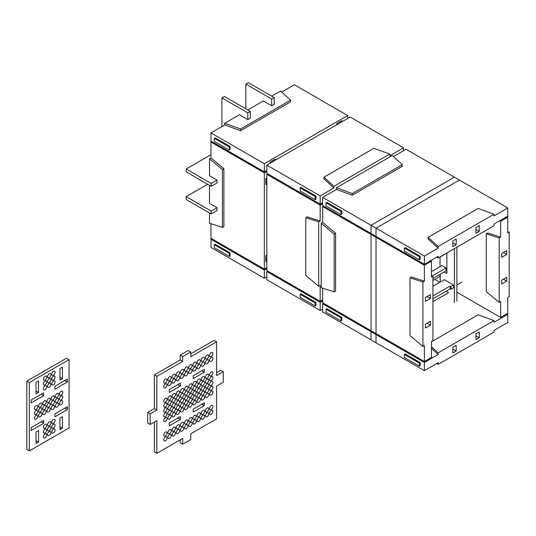 <?xml version="1.0" encoding="UTF-8"?>
<svg xmlns="http://www.w3.org/2000/svg" width="536" height="536" viewBox="0 0 536 536"><rect width="100%" height="100%" fill="white"/><g stroke="black" fill="none" stroke-linecap="round" stroke-linejoin="round"><path stroke-width="0.8" d="M221.931 126.556L221.931 97.921L224.43 96.48L250.272 111.394L247.773 112.841L247.773 119.582L239.431 114.764L224.718 123.26L240.557 129.035L290.579 100.158L280.576 91.013L271.698 96.138M221.931 97.921L247.773 112.841M247.773 119.582L250.272 118.134L250.272 111.394M245.85 108.848L245.85 84.105L248.356 82.665L274.197 97.586L271.698 99.026L271.698 105.766L263.357 100.956L247.773 109.954M245.85 84.105L271.698 99.026M271.698 105.766L274.197 104.319L274.197 97.586M211.171 186.334L211.171 183.446L217.006 180.076L217.006 182.964L211.171 186.334L186.166 171.895L186.166 169.008L210.963 154.69M211.171 183.446L186.166 169.008M217.006 180.076L209.509 175.748L209.509 158.756L222.427 169.584L223.887 168.746L223.887 226.5L222.427 227.344L222.427 169.584M211.171 213.965L211.171 211.077L217.006 207.707L217.006 210.594L211.171 213.965L186.166 199.526L186.166 196.638L207.586 184.263M211.171 211.077L186.166 196.638M217.006 207.707L209.509 203.372L209.509 185.376M337.888 124.104L336.843 123.501L341.847 120.613L341.847 121.819M340.387 122.657L339.348 122.061M273.695 161.162L272.656 160.559M276.201 159.721L275.156 159.118L270.151 162.006L270.151 163.212M266.821 259.23L265.776 258.627M266.821 262.117L265.776 261.514L265.776 255.739L266.821 255.136M266.821 179.332L265.776 178.729L266.821 178.126M266.821 182.22L265.776 181.617M431.46 271.598L441.885 265.581L446.053 267.987L446.053 270.874L432.921 278.459M432.921 280.469L440.036 276.362L440.036 274.352M440.036 266.653L440.036 257.113L451.051 250.567M446.883 253.153L446.883 273.427L444.257 271.913M446.053 270.057L446.883 270.539M440.217 274.244L440.217 282.09M454.387 302.545L454.387 248.637M432.921 301.701L448.552 292.683L446.053 291.236M432.921 286.304L444.384 279.685L453.55 284.978L451.051 286.425L451.051 289.313L453.55 287.872L453.55 284.978M456.886 247.197L456.886 301.105M451.051 289.313L450.213 288.83L450.213 285.943L451.051 286.425M462.099 281.97L456.886 284.978M432.921 295.926L450.213 285.943M450.213 288.83L432.921 298.813M446.053 267.987L432.224 275.973M207.09 416.686A2.358 1.36 -60 0 1 205.911 416.8A2.358 1.36 -60 0 1 205.911 414.08A2.358 1.36 -60 0 1 208.27 412.72A2.358 1.36 -60 0 1 208.631 414.609A2.358 1.36 -60 0 1 207.09 416.686M194.581 423.902A2.358 1.36 -60 0 1 193.402 424.023A2.358 1.36 -60 0 1 193.402 421.296A2.358 1.36 -60 0 1 195.761 419.936A2.358 1.36 -60 0 1 196.122 421.825A2.358 1.36 -60 0 1 194.581 423.902M173.577 427.38A2.358 1.36 -60 0 1 174.924 427.159A2.358 1.36 -60 0 1 175.285 429.048A2.358 1.36 -60 0 1 173.744 431.125A2.358 1.36 -60 0 1 172.565 431.239A2.358 1.36 -60 0 1 172.17 429.457A2.358 1.36 -60 0 1 173.577 427.38M182.079 426.314A2.358 1.36 -60 0 1 180.9 426.428A2.358 1.36 -60 0 1 180.9 423.708A2.358 1.36 -60 0 1 183.258 422.341A2.358 1.36 -60 0 1 183.62 424.231A2.358 1.36 -60 0 1 182.079 426.314M165.41 435.935A2.358 1.36 -60 0 1 164.23 436.056A2.358 1.36 -60 0 1 164.23 433.329A2.358 1.36 -60 0 1 166.589 431.969A2.358 1.36 -60 0 1 166.944 433.858A2.358 1.36 -60 0 1 165.41 435.935M190.414 426.314A2.358 1.36 -60 0 1 189.235 426.428A2.358 1.36 -60 0 1 189.235 423.708A2.358 1.36 -60 0 1 191.593 422.341A2.358 1.36 -60 0 1 191.955 424.231A2.358 1.36 -60 0 1 190.414 426.314M186.247 428.72A2.358 1.36 -60 0 1 185.067 428.834A2.358 1.36 -60 0 1 185.067 426.113A2.358 1.36 -60 0 1 187.426 424.753A2.358 1.36 -60 0 1 187.788 426.643A2.358 1.36 -60 0 1 186.247 428.72M194.581 419.092A2.358 1.36 -60 0 1 193.402 419.206A2.358 1.36 -60 0 1 193.402 416.485A2.358 1.36 -60 0 1 195.761 415.125A2.358 1.36 -60 0 1 196.122 417.015A2.358 1.36 -60 0 1 194.581 419.092M190.414 421.497A2.358 1.36 -60 0 1 189.235 421.618A2.358 1.36 -60 0 1 189.235 418.891A2.358 1.36 -60 0 1 191.593 417.531A2.358 1.36 -60 0 1 191.955 419.42A2.358 1.36 -60 0 1 190.414 421.497M169.577 433.53A2.358 1.36 -60 0 1 168.398 433.651A2.358 1.36 -60 0 1 168.398 430.924A2.358 1.36 -60 0 1 170.756 429.564A2.358 1.36 -60 0 1 171.118 431.453A2.358 1.36 -60 0 1 169.577 433.53M177.912 433.53A2.358 1.36 -60 0 1 176.733 433.651A2.358 1.36 -60 0 1 176.733 430.924A2.358 1.36 -60 0 1 179.091 429.564A2.358 1.36 -60 0 1 179.453 431.453A2.358 1.36 -60 0 1 177.912 433.53M202.923 419.092A2.358 1.36 -60 0 1 201.744 419.206A2.358 1.36 -60 0 1 201.744 416.485A2.358 1.36 -60 0 1 204.102 415.125A2.358 1.36 -60 0 1 204.464 417.015A2.358 1.36 -60 0 1 202.923 419.092M207.09 411.876A2.358 1.36 -60 0 1 205.911 411.99A2.358 1.36 -60 0 1 205.911 409.27A2.358 1.36 -60 0 1 208.27 407.903A2.358 1.36 -60 0 1 208.631 409.792A2.358 1.36 -60 0 1 207.09 411.876M182.079 431.125A2.358 1.36 -60 0 1 180.9 431.239A2.358 1.36 -60 0 1 180.9 428.519A2.358 1.36 -60 0 1 183.258 427.159A2.358 1.36 -60 0 1 183.62 429.048A2.358 1.36 -60 0 1 182.079 431.125M211.258 409.464A2.358 1.36 -60 0 1 210.079 409.584A2.358 1.36 -60 0 1 210.079 406.858A2.358 1.36 -60 0 1 212.437 405.497A2.358 1.36 -60 0 1 212.799 407.387A2.358 1.36 -60 0 1 211.258 409.464M186.247 423.902A2.358 1.36 -60 0 1 185.067 424.023A2.358 1.36 -60 0 1 185.067 421.296A2.358 1.36 -60 0 1 187.426 419.936A2.358 1.36 -60 0 1 187.788 421.825A2.358 1.36 -60 0 1 186.247 423.902M165.41 440.753A2.358 1.36 -60 0 1 164.23 440.867A2.358 1.36 -60 0 1 164.23 438.147A2.358 1.36 -60 0 1 166.589 436.786A2.358 1.36 -60 0 1 166.944 438.676A2.358 1.36 -60 0 1 165.41 440.753M173.744 435.935A2.358 1.36 -60 0 1 172.565 436.056A2.358 1.36 -60 0 1 172.565 433.329A2.358 1.36 -60 0 1 174.924 431.969A2.358 1.36 -60 0 1 175.285 433.858A2.358 1.36 -60 0 1 173.744 435.935M198.755 421.497A2.358 1.36 -60 0 1 197.576 421.618A2.358 1.36 -60 0 1 197.576 418.891A2.358 1.36 -60 0 1 199.928 417.531A2.358 1.36 -60 0 1 200.29 419.42A2.358 1.36 -60 0 1 198.755 421.497M202.923 414.281A2.358 1.36 -60 0 1 201.744 414.395A2.358 1.36 -60 0 1 201.744 411.675A2.358 1.36 -60 0 1 204.102 410.315A2.358 1.36 -60 0 1 204.464 412.204A2.358 1.36 -60 0 1 202.923 414.281M211.258 414.281A2.358 1.36 -60 0 1 210.079 414.395A2.358 1.36 -60 0 1 210.079 411.675A2.358 1.36 -60 0 1 212.437 410.315A2.358 1.36 -60 0 1 212.799 412.204A2.358 1.36 -60 0 1 211.258 414.281M177.912 428.72A2.358 1.36 -60 0 1 176.733 428.834A2.358 1.36 -60 0 1 176.733 426.113A2.358 1.36 -60 0 1 179.091 424.753A2.358 1.36 -60 0 1 179.453 426.643A2.358 1.36 -60 0 1 177.912 428.72M169.577 438.341A2.358 1.36 -60 0 1 168.398 438.461A2.358 1.36 -60 0 1 168.398 435.741A2.358 1.36 -60 0 1 170.756 434.374A2.358 1.36 -60 0 1 171.118 436.264A2.358 1.36 -60 0 1 169.577 438.341M197.503 414.207A2.358 1.36 -60 0 1 199.928 412.72A2.358 1.36 -60 0 1 200.29 414.609A2.358 1.36 -60 0 1 198.755 416.686A2.358 1.36 -60 0 1 197.576 416.8A2.358 1.36 -60 0 1 197.503 414.207M197.503 406.677L201.797 404.198L204.296 405.638L193.208 412.043L193.208 409.156L197.503 406.677M180.19 439.862L180.19 442.749L182.689 444.19L182.689 438.461L180.98 439.399M154.341 422.053L154.341 451.895L156.847 453.335L181.021 439.426M180.19 355.154L180.19 359.964L154.341 374.885L154.341 408.573L147.675 412.425L147.675 423.011L150.174 424.458L150.174 413.872L156.847 410.02L156.847 376.326L182.689 361.405L182.689 356.594L190.776 351.924L188.277 350.484L180.19 355.154L182.689 356.594M216.618 372.62L220.785 370.215L223.284 371.662L216.618 375.508L216.618 341.821L214.119 340.373L190.776 353.854M173.577 420.485L177.872 418.006L180.371 419.454L169.282 425.852L169.282 422.964L173.577 420.485M169.282 389.565L177.872 384.607L180.371 386.047L169.282 392.453L169.282 389.565L180.371 383.16L180.371 386.047M193.208 375.749L201.797 370.791L204.296 372.239L193.208 378.637L193.208 375.749L204.296 369.351L204.296 372.239M198.755 387.809A2.358 1.36 -60 0 1 197.576 387.923A2.358 1.36 -60 0 1 197.576 385.203A2.358 1.36 -60 0 1 199.928 383.843A2.358 1.36 -60 0 1 200.29 385.732A2.358 1.36 -60 0 1 198.755 387.809M211.258 385.404A2.358 1.36 -60 0 1 210.079 385.518A2.358 1.36 -60 0 1 210.079 382.798A2.358 1.36 -60 0 1 212.437 381.431A2.358 1.36 -60 0 1 212.799 383.32A2.358 1.36 -60 0 1 211.258 385.404M207.09 387.809A2.358 1.36 -60 0 1 205.911 387.923A2.358 1.36 -60 0 1 205.911 385.203A2.358 1.36 -60 0 1 208.27 383.843A2.358 1.36 -60 0 1 208.631 385.732A2.358 1.36 -60 0 1 207.09 387.809M202.923 390.215A2.358 1.36 -60 0 1 201.744 390.329A2.358 1.36 -60 0 1 201.744 387.608A2.358 1.36 -60 0 1 204.102 386.248A2.358 1.36 -60 0 1 204.464 388.138A2.358 1.36 -60 0 1 202.923 390.215M182.079 402.248A2.358 1.36 -60 0 1 180.9 402.362A2.358 1.36 -60 0 1 180.9 399.642A2.358 1.36 -60 0 1 183.258 398.282A2.358 1.36 -60 0 1 183.62 400.171A2.358 1.36 -60 0 1 182.079 402.248M186.247 395.025A2.358 1.36 -60 0 1 185.067 395.146A2.358 1.36 -60 0 1 185.067 392.419A2.358 1.36 -60 0 1 187.426 391.059A2.358 1.36 -60 0 1 187.788 392.948A2.358 1.36 -60 0 1 186.247 395.025M190.414 387.809A2.358 1.36 -60 0 1 189.235 387.923A2.358 1.36 -60 0 1 189.235 385.203A2.358 1.36 -60 0 1 191.593 383.843A2.358 1.36 -60 0 1 191.955 385.732A2.358 1.36 -60 0 1 190.414 387.809M175.044 410.402A2.358 1.36 -60 0 1 173.744 411.869A2.358 1.36 -60 0 1 172.565 411.99A2.358 1.36 -60 0 1 172.565 409.27A2.358 1.36 -60 0 1 174.924 407.903A2.358 1.36 -60 0 1 175.044 410.402M165.41 407.058A2.358 1.36 -60 0 1 164.23 407.179A2.358 1.36 -60 0 1 164.23 404.452A2.358 1.36 -60 0 1 166.589 403.092A2.358 1.36 -60 0 1 166.944 404.982A2.358 1.36 -60 0 1 165.41 407.058M173.744 397.431A2.358 1.36 -60 0 1 172.565 397.551A2.358 1.36 -60 0 1 172.565 394.824A2.358 1.36 -60 0 1 174.924 393.464A2.358 1.36 -60 0 1 175.285 395.354A2.358 1.36 -60 0 1 173.744 397.431M177.912 395.025A2.358 1.36 -60 0 1 176.733 395.146A2.358 1.36 -60 0 1 176.733 392.419A2.358 1.36 -60 0 1 179.091 391.059A2.358 1.36 -60 0 1 179.453 392.948A2.358 1.36 -60 0 1 177.912 395.025M165.41 421.497A2.358 1.36 -60 0 1 164.23 421.618A2.358 1.36 -60 0 1 164.23 418.891A2.358 1.36 -60 0 1 166.589 417.531A2.358 1.36 -60 0 1 166.944 419.42A2.358 1.36 -60 0 1 165.41 421.497M190.414 407.058A2.358 1.36 -60 0 1 189.235 407.179A2.358 1.36 -60 0 1 189.235 404.452A2.358 1.36 -60 0 1 191.593 403.092A2.358 1.36 -60 0 1 191.955 404.982A2.358 1.36 -60 0 1 190.414 407.058M194.581 404.653A2.358 1.36 -60 0 1 193.402 404.767A2.358 1.36 -60 0 1 193.402 402.047A2.358 1.36 -60 0 1 195.761 400.687A2.358 1.36 -60 0 1 196.122 402.576A2.358 1.36 -60 0 1 194.581 404.653M194.581 390.215A2.358 1.36 -60 0 1 193.402 390.329A2.358 1.36 -60 0 1 193.402 387.608A2.358 1.36 -60 0 1 195.761 386.248A2.358 1.36 -60 0 1 196.122 388.138A2.358 1.36 -60 0 1 194.581 390.215M211.258 395.025A2.358 1.36 -60 0 1 210.079 395.146A2.358 1.36 -60 0 1 210.079 392.419A2.358 1.36 -60 0 1 212.437 391.059A2.358 1.36 -60 0 1 212.799 392.948A2.358 1.36 -60 0 1 211.258 395.025M177.912 414.281A2.358 1.36 -60 0 1 176.733 414.395A2.358 1.36 -60 0 1 176.733 411.675A2.358 1.36 -60 0 1 179.091 410.315A2.358 1.36 -60 0 1 179.453 412.204A2.358 1.36 -60 0 1 177.912 414.281M186.247 409.464A2.358 1.36 -60 0 1 185.067 409.584A2.358 1.36 -60 0 1 185.067 406.858A2.358 1.36 -60 0 1 187.426 405.497A2.358 1.36 -60 0 1 187.788 407.387A2.358 1.36 -60 0 1 186.247 409.464M177.912 404.653A2.358 1.36 -60 0 1 176.733 404.767A2.358 1.36 -60 0 1 176.733 402.047A2.358 1.36 -60 0 1 179.091 400.687A2.358 1.36 -60 0 1 179.453 402.576A2.358 1.36 -60 0 1 177.912 404.653M169.577 404.653A2.358 1.36 -60 0 1 168.398 404.767A2.358 1.36 -60 0 1 168.398 402.047A2.358 1.36 -60 0 1 170.756 400.687A2.358 1.36 -60 0 1 171.118 402.576A2.358 1.36 -60 0 1 169.577 404.653M165.41 416.686A2.358 1.36 -60 0 1 164.23 416.8A2.358 1.36 -60 0 1 164.23 414.08A2.358 1.36 -60 0 1 166.589 412.72A2.358 1.36 -60 0 1 166.944 414.609A2.358 1.36 -60 0 1 165.41 416.686M173.744 407.058A2.358 1.36 -60 0 1 172.565 407.179A2.358 1.36 -60 0 1 172.565 404.452A2.358 1.36 -60 0 1 174.924 403.092A2.358 1.36 -60 0 1 175.285 404.982A2.358 1.36 -60 0 1 173.744 407.058M190.414 397.431A2.358 1.36 -60 0 1 189.235 397.551A2.358 1.36 -60 0 1 189.235 394.824A2.358 1.36 -60 0 1 191.593 393.464A2.358 1.36 -60 0 1 191.955 395.354A2.358 1.36 -60 0 1 190.414 397.431M182.079 407.058A2.358 1.36 -60 0 1 180.9 407.179A2.358 1.36 -60 0 1 180.9 404.452A2.358 1.36 -60 0 1 183.258 403.092A2.358 1.36 -60 0 1 183.62 404.982A2.358 1.36 -60 0 1 182.079 407.058M182.079 392.62A2.358 1.36 -60 0 1 180.9 392.734A2.358 1.36 -60 0 1 180.9 390.014A2.358 1.36 -60 0 1 183.258 388.654A2.358 1.36 -60 0 1 183.62 390.543A2.358 1.36 -60 0 1 182.079 392.62M194.581 385.397A2.358 1.36 -60 0 1 193.402 385.518A2.358 1.36 -60 0 1 193.402 382.798A2.358 1.36 -60 0 1 195.761 381.431A2.358 1.36 -60 0 1 196.122 383.32A2.358 1.36 -60 0 1 194.581 385.397M202.923 385.397A2.358 1.36 -60 0 1 201.744 385.518A2.358 1.36 -60 0 1 201.744 382.798A2.358 1.36 -60 0 1 204.102 381.431A2.358 1.36 -60 0 1 204.464 383.32A2.358 1.36 -60 0 1 202.923 385.397M207.09 382.992A2.358 1.36 -60 0 1 205.911 383.113A2.358 1.36 -60 0 1 205.911 380.386A2.358 1.36 -60 0 1 208.27 379.026A2.358 1.36 -60 0 1 208.631 380.915A2.358 1.36 -60 0 1 207.09 382.992M211.258 380.587A2.358 1.36 -60 0 1 210.079 380.707A2.358 1.36 -60 0 1 210.079 377.981A2.358 1.36 -60 0 1 212.437 376.62A2.358 1.36 -60 0 1 212.799 378.51A2.358 1.36 -60 0 1 211.258 380.587M198.755 382.992A2.358 1.36 -60 0 1 197.576 383.113A2.358 1.36 -60 0 1 197.576 380.386A2.358 1.36 -60 0 1 199.928 379.026A2.358 1.36 -60 0 1 200.29 380.915A2.358 1.36 -60 0 1 198.755 382.992M200.002 396.057A2.358 1.36 -60 0 1 198.755 397.431A2.358 1.36 -60 0 1 197.576 397.551A2.358 1.36 -60 0 1 197.576 394.824A2.358 1.36 -60 0 1 199.928 393.464A2.358 1.36 -60 0 1 200.002 396.057M211.258 375.776A2.358 1.36 -60 0 1 210.079 375.89A2.358 1.36 -60 0 1 210.079 373.17A2.358 1.36 -60 0 1 212.437 371.81A2.358 1.36 -60 0 1 212.799 373.699A2.358 1.36 -60 0 1 211.258 375.776M207.09 378.182A2.358 1.36 -60 0 1 205.911 378.295A2.358 1.36 -60 0 1 205.911 375.575A2.358 1.36 -60 0 1 208.27 374.215A2.358 1.36 -60 0 1 208.631 376.105A2.358 1.36 -60 0 1 207.09 378.182M202.923 380.587A2.358 1.36 -60 0 1 201.744 380.707A2.358 1.36 -60 0 1 201.744 377.981A2.358 1.36 -60 0 1 204.102 376.62A2.358 1.36 -60 0 1 204.464 378.51A2.358 1.36 -60 0 1 202.923 380.587M186.247 399.843A2.358 1.36 -60 0 1 185.067 399.957A2.358 1.36 -60 0 1 185.067 397.236A2.358 1.36 -60 0 1 187.426 395.87A2.358 1.36 -60 0 1 187.788 397.759A2.358 1.36 -60 0 1 186.247 399.843M182.079 397.431A2.358 1.36 -60 0 1 180.9 397.551A2.358 1.36 -60 0 1 180.9 394.824A2.358 1.36 -60 0 1 183.258 393.464A2.358 1.36 -60 0 1 183.62 395.354A2.358 1.36 -60 0 1 182.079 397.431M190.414 392.62A2.358 1.36 -60 0 1 189.235 392.734A2.358 1.36 -60 0 1 189.235 390.014A2.358 1.36 -60 0 1 191.593 388.654A2.358 1.36 -60 0 1 191.955 390.543A2.358 1.36 -60 0 1 190.414 392.62M169.577 414.281A2.358 1.36 -60 0 1 168.398 414.395A2.358 1.36 -60 0 1 168.398 411.675A2.358 1.36 -60 0 1 170.756 410.315A2.358 1.36 -60 0 1 171.118 412.204A2.358 1.36 -60 0 1 169.577 414.281M165.41 411.869A2.358 1.36 -60 0 1 164.23 411.99A2.358 1.36 -60 0 1 164.23 409.27A2.358 1.36 -60 0 1 166.589 407.903A2.358 1.36 -60 0 1 166.944 409.792A2.358 1.36 -60 0 1 165.41 411.869M169.577 399.843A2.358 1.36 -60 0 1 168.398 399.957A2.358 1.36 -60 0 1 168.398 397.236A2.358 1.36 -60 0 1 170.756 395.87A2.358 1.36 -60 0 1 171.118 397.759A2.358 1.36 -60 0 1 169.577 399.843M177.912 399.843A2.358 1.36 -60 0 1 176.733 399.957A2.358 1.36 -60 0 1 176.733 397.236A2.358 1.36 -60 0 1 179.091 395.87A2.358 1.36 -60 0 1 179.453 397.759A2.358 1.36 -60 0 1 177.912 399.843M207.09 397.431A2.358 1.36 -60 0 1 205.911 397.551A2.358 1.36 -60 0 1 205.911 394.824A2.358 1.36 -60 0 1 208.27 393.464A2.358 1.36 -60 0 1 208.631 395.354A2.358 1.36 -60 0 1 207.09 397.431M173.577 412.941A2.358 1.36 -60 0 1 174.924 412.72A2.358 1.36 -60 0 1 175.285 414.609A2.358 1.36 -60 0 1 173.744 416.686A2.358 1.36 -60 0 1 172.565 416.8A2.358 1.36 -60 0 1 172.17 415.018A2.358 1.36 -60 0 1 173.577 412.941M182.079 411.869A2.358 1.36 -60 0 1 180.9 411.99A2.358 1.36 -60 0 1 180.9 409.27A2.358 1.36 -60 0 1 183.258 407.903A2.358 1.36 -60 0 1 183.62 409.792A2.358 1.36 -60 0 1 182.079 411.869M194.581 399.843A2.358 1.36 -60 0 1 193.402 399.957A2.358 1.36 -60 0 1 193.402 397.236A2.358 1.36 -60 0 1 195.761 395.87A2.358 1.36 -60 0 1 196.122 397.759A2.358 1.36 -60 0 1 194.581 399.843M197.503 399.769A2.358 1.36 -60 0 1 199.928 398.282A2.358 1.36 -60 0 1 200.29 400.171A2.358 1.36 -60 0 1 198.755 402.248A2.358 1.36 -60 0 1 197.576 402.362A2.358 1.36 -60 0 1 197.503 399.769M169.577 419.092A2.358 1.36 -60 0 1 168.398 419.206A2.358 1.36 -60 0 1 168.398 416.485A2.358 1.36 -60 0 1 170.756 415.125A2.358 1.36 -60 0 1 171.118 417.015A2.358 1.36 -60 0 1 169.577 419.092M202.923 399.843A2.358 1.36 -60 0 1 201.744 399.957A2.358 1.36 -60 0 1 201.744 397.236A2.358 1.36 -60 0 1 204.102 395.87A2.358 1.36 -60 0 1 204.464 397.759A2.358 1.36 -60 0 1 202.923 399.843M177.912 409.464A2.358 1.36 -60 0 1 176.733 409.584A2.358 1.36 -60 0 1 176.733 406.858A2.358 1.36 -60 0 1 179.091 405.497A2.358 1.36 -60 0 1 179.453 407.387A2.358 1.36 -60 0 1 177.912 409.464M173.744 402.248A2.358 1.36 -60 0 1 172.565 402.362A2.358 1.36 -60 0 1 172.565 399.642A2.358 1.36 -60 0 1 174.924 398.282A2.358 1.36 -60 0 1 175.285 400.171A2.358 1.36 -60 0 1 173.744 402.248M165.41 402.248A2.358 1.36 -60 0 1 164.23 402.362A2.358 1.36 -60 0 1 164.23 399.642A2.358 1.36 -60 0 1 166.589 398.282A2.358 1.36 -60 0 1 166.944 400.171A2.358 1.36 -60 0 1 165.41 402.248M169.577 409.464A2.358 1.36 -60 0 1 168.398 409.584A2.358 1.36 -60 0 1 168.398 406.858A2.358 1.36 -60 0 1 170.756 405.497A2.358 1.36 -60 0 1 171.118 407.387A2.358 1.36 -60 0 1 169.577 409.464M190.414 402.248A2.358 1.36 -60 0 1 189.235 402.362A2.358 1.36 -60 0 1 189.235 399.642A2.358 1.36 -60 0 1 191.593 398.282A2.358 1.36 -60 0 1 191.955 400.171A2.358 1.36 -60 0 1 190.414 402.248M186.247 404.653A2.358 1.36 -60 0 1 185.067 404.767A2.358 1.36 -60 0 1 185.067 402.047A2.358 1.36 -60 0 1 187.426 400.687A2.358 1.36 -60 0 1 187.788 402.576A2.358 1.36 -60 0 1 186.247 404.653M186.247 390.215A2.358 1.36 -60 0 1 185.067 390.329A2.358 1.36 -60 0 1 185.067 387.608A2.358 1.36 -60 0 1 187.426 386.248A2.358 1.36 -60 0 1 187.788 388.138A2.358 1.36 -60 0 1 186.247 390.215M202.923 395.025A2.358 1.36 -60 0 1 201.744 395.146A2.358 1.36 -60 0 1 201.744 392.419A2.358 1.36 -60 0 1 204.102 391.059A2.358 1.36 -60 0 1 204.464 392.948A2.358 1.36 -60 0 1 202.923 395.025M207.09 392.62A2.358 1.36 -60 0 1 205.911 392.734A2.358 1.36 -60 0 1 205.911 390.014A2.358 1.36 -60 0 1 208.27 388.654A2.358 1.36 -60 0 1 208.631 390.543A2.358 1.36 -60 0 1 207.09 392.62M211.258 390.215A2.358 1.36 -60 0 1 210.079 390.329A2.358 1.36 -60 0 1 210.079 387.608A2.358 1.36 -60 0 1 212.437 386.248A2.358 1.36 -60 0 1 212.799 388.138A2.358 1.36 -60 0 1 211.258 390.215M198.755 392.62A2.358 1.36 -60 0 1 197.576 392.734A2.358 1.36 -60 0 1 197.576 390.014A2.358 1.36 -60 0 1 199.928 388.654A2.358 1.36 -60 0 1 200.29 390.543A2.358 1.36 -60 0 1 198.755 392.62M194.581 395.025A2.358 1.36 -60 0 1 193.402 395.146A2.358 1.36 -60 0 1 193.402 392.419A2.358 1.36 -60 0 1 195.761 391.059A2.358 1.36 -60 0 1 196.122 392.948A2.358 1.36 -60 0 1 194.581 395.025M165.41 382.992A2.358 1.36 -60 0 1 164.23 383.113A2.358 1.36 -60 0 1 164.23 380.386A2.358 1.36 -60 0 1 166.589 379.026A2.358 1.36 -60 0 1 166.944 380.915A2.358 1.36 -60 0 1 165.41 382.992M186.247 375.776A2.358 1.36 -60 0 1 185.067 375.89A2.358 1.36 -60 0 1 185.067 373.17A2.358 1.36 -60 0 1 187.426 371.81A2.358 1.36 -60 0 1 187.788 373.699A2.358 1.36 -60 0 1 186.247 375.776M200.002 367.18A2.358 1.36 -60 0 1 198.755 368.554A2.358 1.36 -60 0 1 197.576 368.674A2.358 1.36 -60 0 1 197.576 365.947A2.358 1.36 -60 0 1 199.928 364.587A2.358 1.36 -60 0 1 200.002 367.18M211.258 356.52A2.358 1.36 -60 0 1 210.079 356.641A2.358 1.36 -60 0 1 210.079 353.914A2.358 1.36 -60 0 1 212.437 352.554A2.358 1.36 -60 0 1 212.799 354.443A2.358 1.36 -60 0 1 211.258 356.52M207.09 358.926A2.358 1.36 -60 0 1 205.911 359.046A2.358 1.36 -60 0 1 205.911 356.326A2.358 1.36 -60 0 1 208.27 354.959A2.358 1.36 -60 0 1 208.631 356.849A2.358 1.36 -60 0 1 207.09 358.926M182.079 378.182A2.358 1.36 -60 0 1 180.9 378.295A2.358 1.36 -60 0 1 180.9 375.575A2.358 1.36 -60 0 1 183.258 374.215A2.358 1.36 -60 0 1 183.62 376.105A2.358 1.36 -60 0 1 182.079 378.182M177.912 375.776A2.358 1.36 -60 0 1 176.733 375.89A2.358 1.36 -60 0 1 176.733 373.17A2.358 1.36 -60 0 1 179.091 371.81A2.358 1.36 -60 0 1 179.453 373.699A2.358 1.36 -60 0 1 177.912 375.776M202.923 366.148A2.358 1.36 -60 0 1 201.744 366.262A2.358 1.36 -60 0 1 201.744 363.542A2.358 1.36 -60 0 1 204.102 362.182A2.358 1.36 -60 0 1 204.464 364.071A2.358 1.36 -60 0 1 202.923 366.148M211.258 361.338A2.358 1.36 -60 0 1 210.079 361.452A2.358 1.36 -60 0 1 210.079 358.731A2.358 1.36 -60 0 1 212.437 357.371A2.358 1.36 -60 0 1 212.799 359.261A2.358 1.36 -60 0 1 211.258 361.338M175.285 380.902A2.358 1.36 -60 0 1 173.744 382.992A2.358 1.36 -60 0 1 172.565 383.113A2.358 1.36 -60 0 1 172.565 380.386A2.358 1.36 -60 0 1 174.924 379.026A2.358 1.36 -60 0 1 175.285 380.902M194.581 370.959A2.358 1.36 -60 0 1 193.402 371.08A2.358 1.36 -60 0 1 193.402 368.353A2.358 1.36 -60 0 1 195.761 366.993A2.358 1.36 -60 0 1 196.122 368.882A2.358 1.36 -60 0 1 194.581 370.959M202.923 361.338A2.358 1.36 -60 0 1 201.744 361.452A2.358 1.36 -60 0 1 201.744 358.731A2.358 1.36 -60 0 1 204.102 357.371A2.358 1.36 -60 0 1 204.464 359.261A2.358 1.36 -60 0 1 202.923 361.338M182.079 373.371A2.358 1.36 -60 0 1 180.9 373.485A2.358 1.36 -60 0 1 180.9 370.765A2.358 1.36 -60 0 1 183.258 369.398A2.358 1.36 -60 0 1 183.62 371.287A2.358 1.36 -60 0 1 182.079 373.371M190.414 368.554A2.358 1.36 -60 0 1 189.235 368.674A2.358 1.36 -60 0 1 189.235 365.947A2.358 1.36 -60 0 1 191.593 364.587A2.358 1.36 -60 0 1 191.955 366.477A2.358 1.36 -60 0 1 190.414 368.554M198.755 363.743A2.358 1.36 -60 0 1 197.576 363.857A2.358 1.36 -60 0 1 197.576 361.137A2.358 1.36 -60 0 1 199.928 359.777A2.358 1.36 -60 0 1 200.29 361.666A2.358 1.36 -60 0 1 198.755 363.743M194.581 366.148A2.358 1.36 -60 0 1 193.402 366.262A2.358 1.36 -60 0 1 193.402 363.542A2.358 1.36 -60 0 1 195.761 362.182A2.358 1.36 -60 0 1 196.122 364.071A2.358 1.36 -60 0 1 194.581 366.148M186.247 370.959A2.358 1.36 -60 0 1 185.067 371.08A2.358 1.36 -60 0 1 185.067 368.353A2.358 1.36 -60 0 1 187.426 366.993A2.358 1.36 -60 0 1 187.788 368.882A2.358 1.36 -60 0 1 186.247 370.959M173.744 378.182A2.358 1.36 -60 0 1 172.565 378.295A2.358 1.36 -60 0 1 172.565 375.575A2.358 1.36 -60 0 1 174.924 374.215A2.358 1.36 -60 0 1 175.285 376.105A2.358 1.36 -60 0 1 173.744 378.182M165.41 387.809A2.358 1.36 -60 0 1 164.23 387.923A2.358 1.36 -60 0 1 164.23 385.203A2.358 1.36 -60 0 1 166.589 383.843A2.358 1.36 -60 0 1 166.944 385.732A2.358 1.36 -60 0 1 165.41 387.809M190.414 373.371A2.358 1.36 -60 0 1 189.235 373.485A2.358 1.36 -60 0 1 189.235 370.765A2.358 1.36 -60 0 1 191.593 369.398A2.358 1.36 -60 0 1 191.955 371.287A2.358 1.36 -60 0 1 190.414 373.371M207.09 363.743A2.358 1.36 -60 0 1 205.911 363.857A2.358 1.36 -60 0 1 205.911 361.137A2.358 1.36 -60 0 1 208.27 359.777A2.358 1.36 -60 0 1 208.631 361.666A2.358 1.36 -60 0 1 207.09 363.743M177.912 380.587A2.358 1.36 -60 0 1 176.733 380.707A2.358 1.36 -60 0 1 176.733 377.981A2.358 1.36 -60 0 1 179.091 376.62A2.358 1.36 -60 0 1 179.453 378.51A2.358 1.36 -60 0 1 177.912 380.587M169.577 385.397A2.358 1.36 -60 0 1 168.398 385.518A2.358 1.36 -60 0 1 168.398 382.798A2.358 1.36 -60 0 1 170.756 381.431A2.358 1.36 -60 0 1 171.118 383.32A2.358 1.36 -60 0 1 169.577 385.397M169.577 380.587A2.358 1.36 -60 0 1 168.398 380.707A2.358 1.36 -60 0 1 168.398 377.981A2.358 1.36 -60 0 1 170.756 376.62A2.358 1.36 -60 0 1 171.118 378.51A2.358 1.36 -60 0 1 169.577 380.587M182.689 444.19L190.776 439.527L190.776 433.798L216.618 418.83L216.618 386.101L223.284 382.248L223.284 371.662M216.618 341.821L190.776 356.742L190.776 351.924M156.847 453.335L156.847 420.606L150.174 424.458M193.208 409.156L204.296 402.75L204.296 405.638M169.282 422.964L180.371 416.566L180.371 419.454M180.19 359.964L182.689 361.405M154.341 374.885L156.847 376.326M154.341 408.573L156.847 410.02M147.675 412.425L150.174 413.872M45.071 428.163A2.358 1.36 -60 0 1 43.892 428.284A2.358 1.36 -60 0 1 43.892 425.557A2.358 1.36 -60 0 1 46.25 424.197A2.358 1.36 -60 0 1 46.612 426.087A2.358 1.36 -60 0 1 45.071 428.163M53.406 432.981A2.358 1.36 -60 0 1 52.227 433.095A2.358 1.36 -60 0 1 52.227 430.375A2.358 1.36 -60 0 1 54.585 429.008A2.358 1.36 -60 0 1 54.947 430.897A2.358 1.36 -60 0 1 53.406 432.981M49.238 425.758A2.358 1.36 -60 0 1 48.059 425.872A2.358 1.36 -60 0 1 48.059 423.152A2.358 1.36 -60 0 1 50.418 421.792A2.358 1.36 -60 0 1 50.779 423.681A2.358 1.36 -60 0 1 49.238 425.758M49.238 430.569A2.358 1.36 -60 0 1 48.059 430.689A2.358 1.36 -60 0 1 48.059 427.963A2.358 1.36 -60 0 1 50.418 426.602A2.358 1.36 -60 0 1 50.779 428.492A2.358 1.36 -60 0 1 49.238 430.569M53.406 428.163A2.358 1.36 -60 0 1 52.227 428.284A2.358 1.36 -60 0 1 52.227 425.557A2.358 1.36 -60 0 1 54.585 424.197A2.358 1.36 -60 0 1 54.947 426.087A2.358 1.36 -60 0 1 53.406 428.163M53.406 423.353A2.358 1.36 -60 0 1 52.227 423.467A2.358 1.36 -60 0 1 52.227 420.747A2.358 1.36 -60 0 1 54.585 419.387A2.358 1.36 -60 0 1 54.947 421.276A2.358 1.36 -60 0 1 53.406 423.353M49.238 435.386A2.358 1.36 -60 0 1 48.059 435.5A2.358 1.36 -60 0 1 48.059 432.78A2.358 1.36 -60 0 1 50.418 431.42A2.358 1.36 -60 0 1 50.779 433.309A2.358 1.36 -60 0 1 49.238 435.386M45.071 437.791A2.358 1.36 -60 0 1 43.892 437.905A2.358 1.36 -60 0 1 43.892 435.185A2.358 1.36 -60 0 1 46.25 433.825A2.358 1.36 -60 0 1 46.612 435.714A2.358 1.36 -60 0 1 45.071 437.791M45.071 432.981A2.358 1.36 -60 0 1 43.892 433.095A2.358 1.36 -60 0 1 43.892 430.375A2.358 1.36 -60 0 1 46.25 429.008A2.358 1.36 -60 0 1 46.612 430.897A2.358 1.36 -60 0 1 45.071 432.981M56.95 407.105A2.358 1.36 -60 0 1 55.771 407.226A2.358 1.36 -60 0 1 55.771 404.499A2.358 1.36 -60 0 1 58.129 403.139A2.358 1.36 -60 0 1 58.491 405.028A2.358 1.36 -60 0 1 56.95 407.105M52.783 409.511A2.358 1.36 -60 0 1 51.603 409.631A2.358 1.36 -60 0 1 51.603 406.911A2.358 1.36 -60 0 1 53.962 405.544A2.358 1.36 -60 0 1 54.324 407.434A2.358 1.36 -60 0 1 52.783 409.511M44.448 404.7A2.358 1.36 -60 0 1 43.269 404.821A2.358 1.36 -60 0 1 43.269 402.094A2.358 1.36 -60 0 1 45.627 400.734A2.358 1.36 -60 0 1 45.989 402.623A2.358 1.36 -60 0 1 44.448 404.7M36.106 414.328A2.358 1.36 -60 0 1 34.927 414.442A2.358 1.36 -60 0 1 34.927 411.722A2.358 1.36 -60 0 1 37.285 410.362A2.358 1.36 -60 0 1 37.647 412.251A2.358 1.36 -60 0 1 36.106 414.328M52.783 399.89A2.358 1.36 -60 0 1 51.603 400.003A2.358 1.36 -60 0 1 51.603 397.283A2.358 1.36 -60 0 1 53.962 395.923A2.358 1.36 -60 0 1 54.324 397.812A2.358 1.36 -60 0 1 52.783 399.89M40.28 411.923A2.358 1.36 -60 0 1 39.101 412.037A2.358 1.36 -60 0 1 39.101 409.316A2.358 1.36 -60 0 1 41.453 407.956A2.358 1.36 -60 0 1 41.815 409.846A2.358 1.36 -60 0 1 40.28 411.923M44.448 409.511A2.358 1.36 -60 0 1 43.269 409.631A2.358 1.36 -60 0 1 43.269 406.911A2.358 1.36 -60 0 1 45.627 405.544A2.358 1.36 -60 0 1 45.989 407.434A2.358 1.36 -60 0 1 44.448 409.511M36.106 409.511A2.358 1.36 -60 0 1 34.927 409.631A2.358 1.36 -60 0 1 34.927 406.911A2.358 1.36 -60 0 1 37.285 405.544A2.358 1.36 -60 0 1 37.647 407.434A2.358 1.36 -60 0 1 36.106 409.511M48.615 411.923A2.358 1.36 -60 0 1 47.436 412.037A2.358 1.36 -60 0 1 47.436 409.316A2.358 1.36 -60 0 1 49.794 407.956A2.358 1.36 -60 0 1 50.156 409.846A2.358 1.36 -60 0 1 48.615 411.923M52.783 404.7A2.358 1.36 -60 0 1 51.603 404.821A2.358 1.36 -60 0 1 51.603 402.094A2.358 1.36 -60 0 1 53.962 400.734A2.358 1.36 -60 0 1 54.324 402.623A2.358 1.36 -60 0 1 52.783 404.7M36.106 419.139A2.358 1.36 -60 0 1 34.927 419.259A2.358 1.36 -60 0 1 34.927 416.532A2.358 1.36 -60 0 1 37.285 415.172A2.358 1.36 -60 0 1 37.647 417.062A2.358 1.36 -60 0 1 36.106 419.139M61.117 399.89A2.358 1.36 -60 0 1 59.938 400.003A2.358 1.36 -60 0 1 59.938 397.283A2.358 1.36 -60 0 1 62.297 395.923A2.358 1.36 -60 0 1 62.658 397.812A2.358 1.36 -60 0 1 61.117 399.89M48.615 402.295A2.358 1.36 -60 0 1 47.436 402.409A2.358 1.36 -60 0 1 47.436 399.688A2.358 1.36 -60 0 1 49.794 398.328A2.358 1.36 -60 0 1 50.156 400.218A2.358 1.36 -60 0 1 48.615 402.295M56.95 397.484A2.358 1.36 -60 0 1 55.771 397.598A2.358 1.36 -60 0 1 55.771 394.878A2.358 1.36 -60 0 1 58.129 393.511A2.358 1.36 -60 0 1 58.491 395.401A2.358 1.36 -60 0 1 56.95 397.484M40.28 416.733A2.358 1.36 -60 0 1 39.101 416.847A2.358 1.36 -60 0 1 39.101 414.127A2.358 1.36 -60 0 1 41.453 412.767A2.358 1.36 -60 0 1 41.815 414.656A2.358 1.36 -60 0 1 40.28 416.733M40.28 407.105A2.358 1.36 -60 0 1 39.101 407.226A2.358 1.36 -60 0 1 39.101 404.499A2.358 1.36 -60 0 1 41.453 403.139A2.358 1.36 -60 0 1 41.815 405.028A2.358 1.36 -60 0 1 40.28 407.105M48.615 407.105A2.358 1.36 -60 0 1 47.436 407.226A2.358 1.36 -60 0 1 47.436 404.499A2.358 1.36 -60 0 1 49.794 403.139A2.358 1.36 -60 0 1 50.156 405.028A2.358 1.36 -60 0 1 48.615 407.105M61.117 395.072A2.358 1.36 -60 0 1 59.938 395.193A2.358 1.36 -60 0 1 59.938 392.466A2.358 1.36 -60 0 1 62.297 391.106A2.358 1.36 -60 0 1 62.658 392.995A2.358 1.36 -60 0 1 61.117 395.072M44.448 414.328A2.358 1.36 -60 0 1 43.269 414.442A2.358 1.36 -60 0 1 43.269 411.722A2.358 1.36 -60 0 1 45.627 410.362A2.358 1.36 -60 0 1 45.989 412.251A2.358 1.36 -60 0 1 44.448 414.328M56.95 402.295A2.358 1.36 -60 0 1 55.771 402.409A2.358 1.36 -60 0 1 55.771 399.688A2.358 1.36 -60 0 1 58.129 398.328A2.358 1.36 -60 0 1 58.491 400.218A2.358 1.36 -60 0 1 56.95 402.295M61.117 404.7A2.358 1.36 -60 0 1 59.938 404.821A2.358 1.36 -60 0 1 59.938 402.094A2.358 1.36 -60 0 1 62.297 400.734A2.358 1.36 -60 0 1 62.658 402.623A2.358 1.36 -60 0 1 61.117 404.7M45.071 384.848A2.358 1.36 -60 0 1 43.892 384.962A2.358 1.36 -60 0 1 43.892 382.242A2.358 1.36 -60 0 1 46.25 380.882A2.358 1.36 -60 0 1 46.612 382.771A2.358 1.36 -60 0 1 45.071 384.848M53.406 375.22A2.358 1.36 -60 0 1 52.227 375.341A2.358 1.36 -60 0 1 52.227 372.614A2.358 1.36 -60 0 1 54.585 371.254A2.358 1.36 -60 0 1 54.947 373.143A2.358 1.36 -60 0 1 53.406 375.22M53.406 384.848A2.358 1.36 -60 0 1 52.227 384.962A2.358 1.36 -60 0 1 52.227 382.242A2.358 1.36 -60 0 1 54.585 380.882A2.358 1.36 -60 0 1 54.947 382.771A2.358 1.36 -60 0 1 53.406 384.848M45.071 380.031A2.358 1.36 -60 0 1 43.892 380.151A2.358 1.36 -60 0 1 43.892 377.431A2.358 1.36 -60 0 1 46.25 376.064A2.358 1.36 -60 0 1 46.612 377.954A2.358 1.36 -60 0 1 45.071 380.031M49.238 387.253A2.358 1.36 -60 0 1 48.059 387.367A2.358 1.36 -60 0 1 48.059 384.647A2.358 1.36 -60 0 1 50.418 383.287A2.358 1.36 -60 0 1 50.779 385.176A2.358 1.36 -60 0 1 49.238 387.253M45.071 389.659A2.358 1.36 -60 0 1 43.892 389.779A2.358 1.36 -60 0 1 43.892 387.052A2.358 1.36 -60 0 1 46.25 385.692A2.358 1.36 -60 0 1 46.612 387.582A2.358 1.36 -60 0 1 45.071 389.659M49.238 377.625A2.358 1.36 -60 0 1 48.059 377.746A2.358 1.36 -60 0 1 48.059 375.019A2.358 1.36 -60 0 1 50.418 373.659A2.358 1.36 -60 0 1 50.779 375.548A2.358 1.36 -60 0 1 49.238 377.625M49.238 382.443A2.358 1.36 -60 0 1 48.059 382.557A2.358 1.36 -60 0 1 48.059 379.836A2.358 1.36 -60 0 1 50.418 378.476A2.358 1.36 -60 0 1 50.779 380.366A2.358 1.36 -60 0 1 49.238 382.443M53.406 380.031A2.358 1.36 -60 0 1 52.227 380.151A2.358 1.36 -60 0 1 52.227 377.431A2.358 1.36 -60 0 1 54.585 376.064A2.358 1.36 -60 0 1 54.947 377.954A2.358 1.36 -60 0 1 53.406 380.031M29.299 382.583L29.299 450.93L26.8 449.483L26.8 381.136L29.299 382.583L69.064 359.623L66.564 358.182L26.8 381.136M69.064 359.623L69.064 427.969L29.299 450.93M31.108 400.03L43.61 392.814L43.61 395.702L31.108 402.918L31.108 400.03L41.111 394.255L43.61 395.702M36.026 393.92L38.525 392.473L38.525 380.922L36.026 382.369L36.026 393.92M54.866 386.315L67.368 379.093L67.368 381.98L54.866 389.203L54.866 386.315L64.869 380.54L67.368 381.98M31.108 427.661L43.61 420.438L43.61 423.326L31.108 430.549L31.108 427.661L41.111 421.886L43.61 423.326M59.952 380.104L62.451 378.664L62.451 367.113L59.952 368.554L59.952 380.104M62.451 416.686L59.952 418.127L59.952 429.678L62.451 428.237L62.451 416.686M38.525 430.502L36.026 431.942L36.026 443.493L38.525 442.053L38.525 430.502M67.368 409.611L54.866 416.827L54.866 413.939L67.368 406.724L67.368 409.611L64.869 408.164L54.866 413.939M36.026 382.369L36.026 391.032L38.525 392.473M59.952 368.554L59.952 377.217L62.451 378.664M62.451 428.237L59.952 426.79L59.952 418.127M36.026 431.942L36.026 440.605L38.525 442.053M230.138 252.878L230.138 255.953L229.308 256.436L229.308 253.361L214.3 244.697L215.13 244.215L230.138 252.878L229.308 253.361M214.3 244.697L214.3 247.773L229.308 256.436M266.821 268.616L264.315 270.057L210.963 239.257L211.8 238.775M264.315 270.057L264.315 278.238L210.963 247.438L210.963 239.257M264.315 278.238L266.821 276.797M266.821 183.902L265.776 184.505L265.776 178.729M209.509 213L209.509 223.251L222.427 227.344M209.509 158.756L210.963 157.912L223.887 168.746M266.821 171.393L264.315 172.833L264.315 269.099L210.963 238.292L210.963 223.713M210.963 157.912L210.963 142.033L211.8 141.551M264.315 172.833L210.963 142.033M264.315 269.099L266.821 267.652M230.138 146.509L230.138 149.591L229.308 150.067L229.308 146.991L214.3 138.328L215.13 137.846L230.138 146.509L229.308 146.991M214.3 138.328L214.3 141.404L229.308 150.067M336.843 124.707L336.843 123.501M240.557 129.035L240.557 130.724L290.579 101.84L290.579 100.158M224.718 123.26L224.718 124.948L240.557 130.724M281.702 92.045L294.331 84.755L347.683 115.562L264.315 163.688L210.963 132.888L224.718 124.948M264.315 163.688L264.315 171.875L210.963 141.069L210.963 132.888M264.315 171.875L266.821 170.428M347.683 118.449L347.683 115.562M300.167 187.901L300.167 190.977L315.168 199.64L316.005 199.164L316.005 196.082L315.168 196.565L300.167 187.901L300.998 187.419L316.005 196.082M315.168 199.64L315.168 196.565M323.925 177.168L333.928 186.314L389.779 154.066L373.94 148.291L323.925 177.168L323.925 178.85L333.928 187.995L333.928 186.314M333.928 187.995L320.173 195.935L266.821 165.135L266.821 173.316L320.173 204.122L322.672 202.675M389.779 154.066L389.779 155.748L403.534 147.809L403.534 150.696M320.173 195.935L320.173 204.122M266.821 165.135L350.182 117.002L403.534 147.809M300.167 294.271L300.167 297.346L315.168 306.009L316.005 305.533L316.005 302.451L315.168 302.934L300.167 294.271L300.998 293.788L316.005 302.451M315.168 306.009L315.168 302.934M322.672 300.864L320.173 302.304L266.821 271.504L266.821 279.685L320.173 310.485L322.672 309.044M320.173 302.304L320.173 310.485M266.821 271.504L267.652 271.022M305.795 275.471L318.712 286.304L318.712 221.81L305.795 217.716L305.795 275.471M305.795 217.716L307.249 216.872L320.173 220.966L318.712 221.81M322.672 203.64L320.173 205.08L266.821 174.28L266.821 270.539L320.173 301.346L320.173 285.46L318.712 286.304M320.173 205.08L320.173 220.966M320.173 301.346L322.672 299.899M266.821 174.28L267.652 173.798M341.847 317.372L341.847 320.448L341.01 320.93L341.01 317.855L326.009 309.185L326.839 308.709L341.847 317.372L341.01 317.855M326.009 309.185L326.009 312.267L341.01 320.93M376.862 334.069L376.024 334.551L322.672 303.751L323.51 303.269M376.024 334.551L376.024 342.732L322.672 311.932L322.672 303.751M341.847 211.003L341.847 214.085L341.01 214.561L341.01 211.486L326.009 202.822L326.839 202.34L341.847 211.003L341.01 211.486M326.009 202.822L326.009 205.898L341.01 214.561M336.427 187.754L352.266 193.53L402.288 164.653L392.285 155.507L336.427 187.754L336.427 189.443L352.266 195.218L402.288 166.334L402.288 164.653M352.266 193.53L352.266 195.218M393.411 156.539L406.04 149.249L459.392 180.056L376.024 228.182L322.672 197.382L336.427 189.443M376.024 228.182L376.024 236.369L322.672 205.563L322.672 197.382M334.136 234.078L321.211 223.251L321.211 287.745L334.136 291.839L334.136 234.078L335.596 233.24L335.596 290.994L334.136 291.839M321.211 223.251L322.672 222.406L335.596 233.24M376.862 236.845L376.024 237.327L376.024 333.593L322.672 302.786L322.672 288.207M322.672 222.406L322.672 206.528L323.51 206.045M376.024 237.327L322.672 206.528M439.801 282.331L434.75 279.417M404.372 248.061L404.372 251.143L419.373 259.806L420.211 259.324L420.211 256.242L419.373 256.724L404.372 248.061L405.203 247.578L420.211 256.242M419.373 259.806L419.373 256.724M452.846 246.64L452.846 240.865L456.183 238.942L456.183 244.718L452.846 246.64M475.935 233.307L475.935 227.532L479.271 225.609L479.271 231.385L475.935 233.307M456.183 244.718L452.846 242.795M479.271 231.385L475.935 229.462M428.13 237.327L438.133 246.473L493.984 214.226L478.146 208.45L428.13 237.327L428.13 239.016L438.133 248.155L438.133 246.473M438.133 248.155L424.378 256.101L424.378 264.281L371.026 233.482L371.026 225.294L454.387 177.168L507.739 207.968L507.739 216.149L493.984 224.095L493.984 225.777L438.133 258.024L437.001 256.992M438.133 258.024L438.133 256.342L424.378 264.281M493.984 214.226L493.984 215.914L507.739 207.968M371.026 225.294L424.378 256.101M404.372 354.43L404.372 357.512L419.373 366.175L420.211 365.693L420.211 362.611L419.373 363.093L404.372 354.43L405.203 353.948L420.211 362.611M419.373 366.175L419.373 363.093M452.846 353.01L452.846 347.234L456.183 345.311L456.183 351.087L452.846 353.01M475.935 339.677L475.935 333.901L479.271 331.978L479.271 337.754L475.935 339.677M456.183 351.087L452.846 349.157M479.271 337.754L475.935 335.831M431.46 346.745L438.133 352.842L493.984 320.595L478.146 314.82L431.46 341.774M506.909 313.855L507.739 314.337L507.739 322.518L493.984 330.464L493.984 332.146L438.133 364.393L437.001 363.361M438.133 364.393L438.133 362.711L424.378 370.651L371.026 339.844L371.026 331.663L424.378 362.47L424.378 370.651M438.133 352.842L438.133 354.524L431.46 348.427M493.984 320.595L493.984 322.277L507.739 314.337M438.133 354.524L424.378 362.47M371.026 331.663L371.857 331.181M430.421 325.144L425.417 328.032L425.417 324.18L430.421 321.292L430.421 325.144L427.085 323.215M430.421 298.478L425.417 301.366L425.417 297.514L430.421 294.626L430.421 298.478L427.085 296.555M410 335.637L422.917 346.464L422.917 281.97L410 277.876L410 335.637M431.46 275.732L432.921 276.194L432.921 340.688L431.46 341.533L431.46 357.412L424.378 361.505L424.378 345.62L422.917 346.464M432.921 276.194L431.46 277.038L431.46 261.153L430.629 260.67M410 277.876L411.454 277.038L424.378 281.125L422.917 281.97M431.46 261.153L424.378 265.246L424.378 281.125M424.378 265.246L371.026 234.44L371.026 330.705L424.378 361.505M371.026 234.44L371.857 233.957M501.696 253.474L506.701 250.587L506.701 254.439L501.696 257.327L501.696 253.474M501.696 280.14L506.701 277.253L506.701 281.105L501.696 283.993L501.696 280.14M506.701 254.439L503.364 252.516M506.701 281.105L503.364 279.176M507.739 231.693L509.2 232.155L509.2 296.649L507.739 297.493L507.739 313.372L500.658 317.466L456.886 292.2M499.197 237.93L486.273 233.837L486.273 291.597L499.197 302.425L499.197 237.93L500.658 237.086L487.733 232.999L486.273 233.837M499.82 220.725L500.658 221.207L500.658 237.086M499.197 302.425L500.658 301.58L500.658 317.466M506.909 216.631L507.739 217.114L507.739 232.999L509.2 232.155M507.739 217.114L500.658 221.207"/></g></svg>
